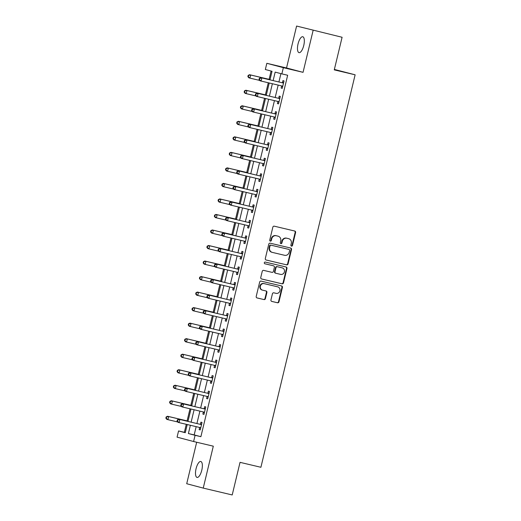 <?xml version="1.0" encoding="UTF-8"?>
<svg xmlns="http://www.w3.org/2000/svg" width="521" height="521" viewBox="0 0 521 521"><rect width="100%" height="100%" fill="white"/><g stroke="black" fill="none" stroke-linecap="round" stroke-linejoin="round"><path stroke-width="0.78" d="M291.493 246.133A0.879 0.821 104.8 0 0 292.496 245.469L295.602 232.516A1.257 1.166 104.8 0 0 294.756 231.031L274.28 226.186A1.257 1.166 104.8 0 0 272.854 227.136L269.741 240.09A0.879 0.821 104.8 0 0 270.334 241.132A0.879 0.821 104.8 0 0 271.337 240.468L271.734 238.794A4.012 3.738 104.8 0 1 276.312 235.752L278.019 236.156A4.012 3.738 104.8 0 1 280.721 240.917L280.324 242.591A0.879 0.821 104.8 0 0 280.91 243.633A0.879 0.821 104.8 0 0 281.913 242.968L282.317 241.295A4.012 3.738 104.8 0 1 286.895 238.253L288.601 238.657A4.012 3.738 104.8 0 1 291.304 243.418L290.9 245.091A0.879 0.821 104.8 0 0 291.493 246.133M291.259 246.036A0.879 0.821 104.8 0 0 292.047 245.352L295.16 232.399A1.257 1.166 104.8 0 0 294.469 230.959M270.099 241.034A0.879 0.821 104.8 0 0 270.887 240.35L271.291 238.67L271.734 238.794M280.682 243.535A0.879 0.821 104.8 0 0 281.47 242.851L281.868 241.177L282.317 241.295M201.783 470.216A8.173 2.957 -76.7 0 0 200.806 461.502A8.173 2.957 -76.7 0 0 196.065 468.705A8.173 2.957 -76.7 0 0 197.049 477.412A8.173 2.957 -76.7 0 0 201.783 470.216M303.763 45.444A8.173 2.957 -76.7 0 0 302.786 36.737A8.173 2.957 -76.7 0 0 298.045 43.933A8.173 2.957 -76.7 0 0 299.021 52.647A8.173 2.957 -76.7 0 0 303.763 45.444M270.946 299.927A1.257 1.166 104.8 0 0 271.786 301.418L277.537 302.773A1.257 1.166 104.8 0 0 278.963 301.822L282.421 287.442A1.257 1.166 104.8 0 0 281.574 285.951L261.093 281.112A1.257 1.166 104.8 0 0 259.666 282.056L256.215 296.442A1.257 1.166 104.8 0 0 257.055 297.934L263.997 299.575A1.257 1.166 104.8 0 0 265.43 298.624L266.902 292.47A1.257 1.166 104.8 0 0 266.062 290.978L262.617 290.164A3.354 3.126 104.8 0 1 260.37 286.146A3.354 3.126 104.8 0 1 264.186 283.645L277.667 286.83A3.354 3.126 104.8 0 1 279.914 290.848A3.354 3.126 104.8 0 1 276.097 293.356L273.851 292.822A1.257 1.166 104.8 0 0 272.424 293.772L270.946 299.927M196.17 426.647L194.183 434.911L200.885 436.683L195.088 435.309L193.597 441.521L177.075 437.152L178.566 430.945L185.261 432.717L187.228 424.537M342.095 37.271L296.592 26.05L342.095 37.271L334.267 69.873L355.127 74.803L260.904 467.278L240.038 462.348L232.21 494.95L203.236 488.099L213.304 446.178L193.597 441.521M296.592 26.05L286.53 67.971L303.053 72.334L313.114 30.42M303.053 72.334L283.352 67.678L281.861 73.884L275.16 72.113L273.128 80.592M200.885 436.683L287.657 75.258L281.861 73.884M286.635 264.863A1.257 1.166 104.8 0 0 288.067 263.913L291.519 249.526A1.257 1.166 104.8 0 0 290.679 248.035L270.197 243.196A1.257 1.166 104.8 0 0 268.771 244.147L265.313 258.533A1.257 1.166 104.8 0 0 266.159 260.018L286.192 264.74A1.257 1.166 104.8 0 0 287.618 263.789L291.076 249.409A1.257 1.166 104.8 0 0 290.386 247.97M286.967 268.484L283.515 282.87A1.257 1.166 104.8 0 1 282.082 283.815L261.607 278.976A1.257 1.166 104.8 0 1 260.76 277.485L262.239 271.33A1.257 1.166 104.8 0 1 263.672 270.379L271.975 272.346A1.257 1.166 104.8 0 0 273.408 271.395L274.385 267.312A1.257 1.166 104.8 0 0 273.545 265.821L264.896 263.776A0.879 0.821 104.8 0 1 264.31 262.727A0.879 0.821 104.8 0 1 265.306 262.07L286.127 266.993A1.257 1.166 104.8 0 1 286.967 268.484L286.524 268.361L283.072 282.747L283.515 282.87M196.671 442.251L186.713 483.729L203.236 488.099M280.917 73.637L278.924 81.96M278.168 85.092L275.192 97.486M274.443 100.618L271.467 113.011M270.712 116.144L267.742 128.537M266.986 131.67L264.01 144.063M263.261 147.196L260.285 159.589M259.53 162.721L256.56 175.115M255.804 178.247L252.828 190.634M252.079 193.773L249.103 206.16M248.348 209.299L245.378 221.685M244.623 224.825L241.646 237.211M240.897 240.344L237.921 252.737M237.166 255.87L234.196 268.263M233.441 271.395L230.464 283.789M229.715 286.921L226.739 299.315M225.99 302.447L223.014 314.84M222.259 317.973L219.282 330.366M218.533 333.499L215.557 345.885M214.808 349.024L211.832 361.411M211.077 364.55L208.1 376.937M207.351 380.076L204.375 392.463M203.626 395.595L200.65 407.989M199.895 411.121L196.918 423.514M281.62 86.043L281.138 88.062L282.252 88.355L284.043 80.905L282.929 80.612L282.441 82.631M277.895 101.569L277.413 103.588L278.527 103.881L280.318 96.431L279.197 96.138L278.715 98.156M274.17 117.095L273.681 119.114L274.801 119.407L276.586 111.956L275.472 111.663L274.984 113.682M270.438 132.621L269.956 134.639L271.07 134.932L272.861 127.482L271.747 127.189L271.259 129.208M266.713 148.146L266.231 150.165L267.345 150.458L269.136 143.008L268.015 142.708L267.534 144.734M262.988 163.666L262.499 165.691L263.619 165.984L265.404 158.534L264.29 158.234L263.802 160.26M259.256 179.191L258.774 181.217L259.888 181.51L261.679 174.06L260.565 173.76L260.077 175.785M255.531 194.717L255.049 196.736L256.163 197.036L257.954 189.579L256.833 189.286L256.352 191.305M251.806 210.243L251.317 212.262L252.438 212.561L254.222 205.105L253.108 204.812L252.62 206.83M248.074 225.769L247.592 227.788L248.706 228.087L250.497 220.63L249.383 220.337L248.895 222.356M244.349 241.295L243.867 243.314L244.981 243.607L246.772 236.156L245.651 235.863L245.17 237.882M240.624 256.82L240.135 258.839L241.256 259.132L243.04 251.682L241.926 251.389L241.438 253.408M236.892 272.346L236.41 274.365L237.524 274.658L239.315 267.208L238.201 266.915L237.713 268.934M233.167 287.872L232.685 289.891L233.799 290.184L235.59 282.734L234.47 282.441L233.988 284.459M229.442 303.398L228.953 305.417L230.074 305.71L231.858 298.259L230.744 297.96L230.262 299.985M225.71 318.917L225.228 320.943L226.342 321.236L228.133 313.785L227.019 313.486L226.531 315.511M221.985 334.443L221.503 336.468L222.617 336.761L224.408 329.311L223.288 329.012L222.806 331.037M218.26 349.969L217.771 351.988L218.892 352.287L220.676 344.83L219.562 344.537L219.08 346.556M214.528 365.495L214.046 367.513L215.16 367.813L216.951 360.356L215.837 360.063L215.349 362.082M210.803 381.02L210.321 383.039L211.435 383.339L213.226 375.882L212.106 375.589L211.624 377.608M207.078 396.546L206.59 398.565L207.71 398.858L209.501 391.408L208.38 391.115L207.899 393.134M203.353 412.072L202.864 414.091L203.978 414.384L205.769 406.934L204.655 406.64L204.167 408.659M199.621 427.598L199.139 429.617L200.253 429.91L202.044 422.459L200.924 422.166L200.442 424.185M271.096 71.038L269.103 79.329M268.282 82.754L265.378 94.855M264.557 98.28L261.653 110.38M260.826 113.806L257.921 125.906M257.1 129.332L254.196 141.432M253.375 144.858L250.471 156.951M249.644 160.383L246.739 172.477M245.919 175.909L243.014 188.003M242.193 191.435L239.289 203.529M238.462 206.961L235.557 219.054M234.737 222.487L231.832 234.58M231.011 238.006L228.107 250.106M227.28 253.532L224.375 265.632M223.555 269.057L220.65 281.158M219.829 284.583L216.925 296.683M216.098 300.109L213.193 312.203M212.373 315.635L209.468 327.729M208.647 331.161L205.743 343.254M204.916 346.686L202.011 358.78M201.191 362.212L198.286 374.306M197.466 377.738L194.561 389.832M193.734 393.257L190.829 405.358M190.009 408.783L187.104 420.883M186.284 424.309L184.362 432.313L185.3 432.56M355.127 74.803L334.371 69.436M184.362 432.313L178.566 430.945M269.982 79.85L272.034 71.292L265.339 69.521L266.83 63.308L283.352 67.678M286.53 67.971L266.83 63.308M190.373 425.279L188.394 433.544L195.088 435.309M272.372 83.725L269.396 96.118M268.647 99.251L265.671 111.644M264.922 114.776L261.946 127.163M261.19 130.302L258.214 142.689M257.465 145.828L254.489 158.215M253.74 161.354L250.764 173.74M250.008 176.873L247.039 189.266M246.283 192.399L243.307 204.792M242.558 207.925L239.582 220.318M238.826 223.45L235.857 235.844M235.101 238.976L232.125 251.369M231.376 254.502L228.4 266.895M227.644 270.028L224.675 282.415M223.919 285.554L220.943 297.94M220.194 301.079L217.218 313.466M216.462 316.605L213.493 328.992M212.737 332.124L209.761 344.518M209.012 347.65L206.036 360.044M205.281 363.176L202.311 375.569M201.555 378.702L198.579 391.095M197.83 394.228L194.854 406.621M194.099 409.753L191.129 422.147M187.983 421.398L190.953 409.011M191.708 405.872L194.685 393.485M195.434 390.353L198.41 377.959M199.165 374.827L202.135 362.434M202.89 359.301L205.867 346.908M206.616 343.775L209.592 331.382M210.347 328.25L213.317 315.856M214.072 312.724L217.049 300.33M217.798 297.198L220.774 284.811M221.529 281.672L224.499 269.285M225.254 266.146L228.231 253.76M228.98 250.621L231.956 238.234M232.705 235.101L235.681 222.708M236.436 219.575L239.413 207.182M240.161 204.05L243.138 191.656M243.887 188.524L246.863 176.131M247.618 172.998L250.594 160.605M251.343 157.472L254.32 145.079M255.069 141.946L258.045 129.56M258.8 126.421L261.776 114.034M262.525 110.895L265.502 98.508M266.251 95.369L269.227 82.982M194.183 434.911L188.394 433.544M281.138 88.062L282.258 88.329M277.413 103.588L278.533 103.855M273.681 119.114L274.808 119.381M269.956 134.639L271.076 134.906M266.231 150.165L267.351 150.432M262.499 165.691L263.626 165.952M258.774 181.217L259.894 181.477M255.049 196.736L256.169 197.003M251.317 212.262L252.444 212.529M247.592 227.788L248.712 228.055M243.867 243.314L244.987 243.581M240.135 258.839L241.262 259.106M236.41 274.365L237.53 274.632M232.685 289.891L233.805 290.158M228.953 305.417L230.08 305.684M225.228 320.943L226.348 321.203M221.503 336.468L222.623 336.729M217.771 351.988L218.898 352.255M214.046 367.513L215.173 367.78M210.321 383.039L211.441 383.306M206.59 398.565L207.716 398.832M202.864 414.091L203.991 414.358M199.139 429.617L200.259 429.884M288.328 238.585A4.012 3.738 104.8 0 0 288.152 238.54L288.601 238.657M281.868 241.177A4.012 3.738 104.8 0 1 286.446 238.136L288.152 238.54M277.752 236.085A4.012 3.738 104.8 0 0 277.576 236.039L278.019 236.156M271.291 238.67A4.012 3.738 104.8 0 1 275.87 235.635L277.576 236.039M266.003 259.966L286.192 264.74M289.604 250.49A0.879 0.821 104.8 0 0 289.012 249.448L271.037 245.196A0.879 0.821 104.8 0 0 270.041 245.86L269.618 247.631A4.012 3.738 104.8 0 0 272.32 252.392L284.603 255.297A4.012 3.738 104.8 0 0 289.181 252.255L289.604 250.49M271.871 252.275A4.012 3.738 104.8 0 1 269.168 247.514L269.591 245.743A0.879 0.821 104.8 0 1 270.594 245.078L288.569 249.331M261.451 278.924L281.64 283.698A1.257 1.166 104.8 0 0 283.072 282.747M273.154 265.717A1.257 1.166 104.8 0 0 273.095 265.703L264.766 263.737M280.591 274.385A3.354 3.126 104.8 0 0 284.407 271.877A3.354 3.126 104.8 0 0 282.161 267.859L277.413 266.739A1.257 1.166 104.8 0 0 275.98 267.69L274.997 271.773A1.257 1.166 104.8 0 0 275.843 273.258L280.591 274.385M281.861 267.781A3.354 3.126 104.8 0 0 281.711 267.742L282.161 267.859M275.791 273.245L275.401 273.141A1.257 1.166 104.8 0 1 274.554 271.656L275.531 267.566A1.257 1.166 104.8 0 1 276.964 266.622L281.711 267.742M286.524 268.361A1.257 1.166 104.8 0 0 285.834 266.928M277.367 286.752A3.354 3.126 104.8 0 0 277.218 286.713L277.667 286.83M262.473 290.125L262.174 290.047A3.354 3.126 104.8 0 1 259.92 286.029A3.354 3.126 104.8 0 1 263.737 283.522L277.218 286.713M256.905 297.882L263.548 299.458A1.257 1.166 104.8 0 0 264.981 298.507L266.459 292.346A1.257 1.166 104.8 0 0 265.769 290.907M271.636 301.366L277.087 302.655A1.257 1.166 104.8 0 0 278.52 301.705L281.972 287.318A1.257 1.166 104.8 0 0 281.281 285.879M270.054 79.55L249.566 74.711L250.686 75.004L249.937 78.111L259.712 80.423M270.041 79.583L250.686 75.004L248.172 75.376L247.872 76.613L248.322 76.73L248.615 75.493M248.322 76.73L249.937 78.111L248.823 77.811L247.872 76.613M248.172 75.376L249.566 74.711M282.942 82.943L260.728 77.662L282.942 82.943A1.276 1.192 104.8 0 0 283.398 82.956L283.554 82.924M259.784 78.443L261.848 77.955L261.099 81.061L259.986 80.762L259.035 79.563L259.484 79.68L259.784 78.443L259.334 78.326L259.035 79.563M282.74 86.336L282.61 86.239A1.276 1.192 104.8 0 0 282.193 86.05L261.099 81.061L259.484 79.68M281.822 82.65A1.276 1.192 104.8 0 0 282.278 82.663L283.678 82.416M282.629 86.792L281.49 85.945A1.276 1.192 104.8 0 0 281.32 85.841M260.728 77.662L259.334 78.326M266.322 95.076L245.84 90.231L246.954 90.53L246.212 93.637L255.987 95.949M266.316 95.109L246.954 90.53L244.447 90.895L244.147 92.139L244.59 92.256L244.89 91.019M244.59 92.256L246.212 93.637L245.091 93.337L244.147 92.139M244.447 90.895L245.84 90.231M262.597 110.602L242.109 105.756L243.229 106.056L242.48 109.156L252.262 111.468M262.591 110.634L243.229 106.056L240.715 106.421L240.415 107.665L240.865 107.782L241.164 106.538M240.865 107.782L242.48 109.156L241.366 108.863L240.415 107.665M240.715 106.421L242.109 105.756M258.872 126.128L238.384 121.282L239.504 121.582L238.755 124.682L248.53 126.994M258.865 126.16L239.504 121.582L236.99 121.947L236.69 123.19L237.14 123.308L237.433 122.064M237.14 123.308L238.755 124.682L237.641 124.389L236.69 123.19M236.99 121.947L238.384 121.282M279.217 98.469L257.003 93.187L279.217 98.469A1.276 1.192 104.8 0 0 279.666 98.482L279.829 98.449M256.052 93.969L258.123 93.48L257.374 96.587L256.26 96.287L255.31 95.089L255.759 95.206L256.052 93.969L255.609 93.852L255.31 95.089M279.009 101.862L278.878 101.764A1.276 1.192 104.8 0 0 278.468 101.575L257.374 96.587L255.759 95.206M278.097 98.169A1.276 1.192 104.8 0 0 278.553 98.182L279.953 97.935M278.904 102.318L277.765 101.471A1.276 1.192 104.8 0 0 277.595 101.367M257.003 93.187L255.609 93.852M275.485 113.995L253.278 108.713L275.485 113.995A1.276 1.192 104.8 0 0 275.941 114.008L276.104 113.975M252.327 109.495L254.391 109.006L253.649 112.113L252.529 111.813L251.584 110.615L252.027 110.732L252.327 109.495L251.884 109.371L251.584 110.615M275.283 117.388L275.153 117.29A1.276 1.192 104.8 0 0 274.743 117.095L253.649 112.113L252.027 110.732M274.372 113.695A1.276 1.192 104.8 0 0 274.827 113.708L276.228 113.461M275.173 117.844L274.033 116.997A1.276 1.192 104.8 0 0 273.87 116.893M253.278 108.713L251.884 109.371M271.76 129.521L249.546 124.232L271.76 129.521A1.276 1.192 104.8 0 0 272.216 129.534L272.379 129.501M248.602 125.014L250.666 124.532L249.917 127.632L248.804 127.339L247.853 126.141L248.302 126.258L248.602 125.014L248.152 124.897L247.853 126.141M271.558 132.914L271.428 132.816A1.276 1.192 104.8 0 0 271.011 132.621L249.917 127.632L248.302 126.258M270.64 129.221A1.276 1.192 104.8 0 0 271.096 129.234L272.496 128.987M271.448 133.369L270.308 132.523A1.276 1.192 104.8 0 0 270.139 132.419M249.546 124.232L248.152 124.897M255.14 141.653L234.658 136.808L235.772 137.101L235.03 140.208L244.805 142.52M255.134 141.679L235.772 137.101L233.265 137.472L232.965 138.716L233.408 138.833L233.708 137.59M233.408 138.833L235.03 140.208L233.909 139.915L232.965 138.716M233.265 137.472L234.658 136.808M268.035 145.04L245.821 139.758L268.035 145.04A1.276 1.192 104.8 0 0 268.484 145.053L268.647 145.027M244.87 140.54L246.941 140.058L246.192 143.158L245.078 142.865L244.128 141.666L244.577 141.784L244.87 140.54L244.427 140.423L244.128 141.666M267.827 148.439L267.696 148.342A1.276 1.192 104.8 0 0 267.286 148.146L246.192 143.158L244.577 141.784M266.915 144.747A1.276 1.192 104.8 0 0 267.371 144.76L268.771 144.512M267.722 148.895L266.583 148.042A1.276 1.192 104.8 0 0 266.413 147.944M245.821 139.758L244.427 140.423M251.415 157.179L230.933 152.334L232.047 152.627L231.298 155.733L241.08 158.045M251.409 157.205L232.047 152.627L229.533 152.998L229.233 154.242L229.683 154.359L229.982 153.115M229.683 154.359L231.298 155.733L230.184 155.44L229.233 154.242M229.533 152.998L230.933 152.334M247.69 172.705L227.202 167.86L228.322 168.153L227.573 171.259L237.348 173.571M247.683 172.731L228.322 168.153L225.808 168.524L225.508 169.768L225.958 169.885L226.251 168.641M225.958 169.885L227.573 171.259L226.459 170.966L225.508 169.768M225.808 168.524L227.202 167.86M222.526 184.167L222.083 184.05L221.783 185.294L222.226 185.411L222.526 184.167L224.59 183.679L243.952 188.257L223.476 183.385L224.59 183.679L223.848 186.785L233.623 189.097M222.226 185.411L223.848 186.785L222.727 186.492L221.783 185.294M222.083 184.05L223.476 183.385M240.233 203.757L219.751 198.911L220.865 199.204L220.116 202.311L229.898 204.623M240.227 203.783L220.865 199.204L218.351 199.576L218.052 200.813L218.501 200.937L218.8 199.693M218.501 200.937L220.116 202.311L219.002 202.018L218.052 200.813M218.351 199.576L219.751 198.911M236.508 219.276L216.02 214.437L217.14 214.73L216.391 217.837L226.166 220.149M236.501 219.308L217.14 214.73L214.626 215.101L214.326 216.339L214.776 216.456L215.075 215.219M214.776 216.456L216.391 217.837L215.277 217.537L214.326 216.339M214.626 215.101L216.02 214.437M264.303 160.566L242.096 155.284L264.303 160.566A1.276 1.192 104.8 0 0 264.759 160.579L264.922 160.553M241.145 156.066L243.209 155.584L242.467 158.684L241.347 158.391L240.402 157.192L240.845 157.309L241.145 156.066L240.702 155.948L240.402 157.192M264.101 163.965L263.971 163.868A1.276 1.192 104.8 0 0 263.561 163.672L242.467 158.684L240.845 157.309M263.19 160.273A1.276 1.192 104.8 0 0 263.646 160.286L265.046 160.038M263.991 164.421L262.851 163.568A1.276 1.192 104.8 0 0 262.688 163.464M242.096 155.284L240.702 155.948M260.578 176.091L238.371 170.81L260.578 176.091A1.276 1.192 104.8 0 0 261.034 176.105L261.197 176.078M237.42 171.591L239.484 171.103L238.735 174.209L237.622 173.916L236.671 172.718L237.12 172.835L237.42 171.591L236.97 171.474L236.671 172.718M260.376 179.491L260.246 179.393A1.276 1.192 104.8 0 0 259.829 179.198L238.735 174.209L237.12 172.835M259.458 175.798A1.276 1.192 104.8 0 0 259.914 175.811L261.314 175.564M260.266 179.947L259.126 179.094A1.276 1.192 104.8 0 0 258.957 178.99M238.371 170.81L236.97 171.474M256.853 191.617L234.639 186.336L256.853 191.617A1.276 1.192 104.8 0 0 257.302 191.63L257.465 191.604M233.695 187.117L235.759 186.629L235.01 189.735L233.896 189.442L232.946 188.244L233.395 188.361L233.695 187.117L233.245 187L232.946 188.244M256.645 195.017L256.514 194.913A1.276 1.192 104.8 0 0 256.104 194.724L235.01 189.735L233.395 188.361M255.733 191.324A1.276 1.192 104.8 0 0 256.189 191.337L257.589 191.09M256.54 195.466L255.401 194.62A1.276 1.192 104.8 0 0 255.231 194.515M234.639 186.336L233.245 187M253.121 207.143L230.914 201.861L253.121 207.143A1.276 1.192 104.8 0 0 253.577 207.156L253.74 207.13M229.963 202.643L232.027 202.155L231.285 205.261L230.165 204.968L229.22 203.77L229.663 203.887L229.963 202.643L229.52 202.526L229.22 203.77M252.919 210.536L252.789 210.438A1.276 1.192 104.8 0 0 252.405 210.256L231.285 205.261L229.663 203.887M252.008 206.85A1.276 1.192 104.8 0 0 252.464 206.863L253.864 206.616M252.809 210.992L251.676 210.145A1.276 1.192 104.8 0 0 251.506 210.041M230.914 201.861L229.52 202.526M249.396 222.669L227.189 217.387L249.396 222.669A1.276 1.192 104.8 0 0 249.852 222.682L250.015 222.656M226.238 218.169L228.302 217.68L227.56 220.787L226.44 220.494L225.489 219.289L225.938 219.413L226.238 218.169L225.788 218.052L225.489 219.289M249.194 226.062L249.064 225.964A1.276 1.192 104.8 0 0 248.647 225.775L227.56 220.787L225.938 219.413M248.283 222.376A1.276 1.192 104.8 0 0 248.732 222.389L250.139 222.141M249.084 226.518L247.944 225.671A1.276 1.192 104.8 0 0 247.775 225.567M227.189 217.387L225.788 218.052M232.776 234.802L212.294 229.963L213.408 230.256L212.666 233.362L222.441 235.674M232.77 234.834L213.408 230.256L210.901 230.627L210.601 231.865L211.044 231.982L211.344 230.744M211.044 231.982L212.666 233.362L211.546 233.063L210.601 231.865M210.901 230.627L212.294 229.963M245.671 238.195L223.457 232.913L245.671 238.195A1.276 1.192 104.8 0 0 246.12 238.208L246.283 238.175M222.513 233.695L224.577 233.206L223.828 236.313L222.714 236.013L221.764 234.815L222.213 234.932L222.513 233.695L222.063 233.577L221.764 234.815M245.469 241.588L245.332 241.49A1.276 1.192 104.8 0 0 244.922 241.301L223.828 236.313L222.213 234.932M244.551 237.902A1.276 1.192 104.8 0 0 245.007 237.915L246.407 237.667M245.358 242.044L244.219 241.197A1.276 1.192 104.8 0 0 244.049 241.093M223.457 232.913L222.063 233.577M229.051 250.327L208.569 245.482L209.683 245.782L208.941 248.888L218.716 251.2M229.045 250.36L209.683 245.782L207.169 246.146L206.876 247.39L207.319 247.508L207.619 246.27M207.319 247.508L208.941 248.888L207.82 248.589L206.876 247.39M207.169 246.146L208.569 245.482M241.939 253.72L219.732 248.439L241.939 253.72A1.276 1.192 104.8 0 0 242.395 253.734L242.558 253.701M218.781 249.22L220.845 248.732L220.103 251.838L218.983 251.539L218.038 250.34L218.481 250.458L218.781 249.22L218.338 249.103L218.038 250.34M241.737 257.113L241.607 257.016A1.276 1.192 104.8 0 0 241.197 256.827L220.103 251.838L218.481 250.458M240.826 253.421A1.276 1.192 104.8 0 0 241.282 253.434L242.682 253.186M241.627 257.569L240.494 256.723A1.276 1.192 104.8 0 0 240.324 256.619M219.732 248.439L218.338 249.103M225.326 265.853L204.838 261.008L205.958 261.308L205.209 264.407L214.984 266.719M225.319 265.886L205.958 261.308L203.444 261.672L203.144 262.916L203.594 263.033L203.893 261.789M203.594 263.033L205.209 264.407L204.095 264.114L203.144 262.916M203.444 261.672L204.838 261.008M238.214 269.246L216.007 263.958L238.214 269.246A1.276 1.192 104.8 0 0 238.67 269.259L238.833 269.227M215.056 264.746L217.12 264.258L216.378 267.364L215.258 267.065L214.313 265.866L214.756 265.984L215.056 264.746L214.606 264.622L214.313 265.866M238.012 272.639L237.882 272.542A1.276 1.192 104.8 0 0 237.472 272.346L216.378 267.364L214.756 265.984M237.101 268.947A1.276 1.192 104.8 0 0 237.55 268.96L238.957 268.712M237.902 273.095L236.762 272.249A1.276 1.192 104.8 0 0 236.599 272.144M216.007 263.958L214.606 264.622M221.594 281.379L201.113 276.534L202.226 276.833L201.484 279.933L211.259 282.245M221.588 281.412L202.226 276.833L199.719 277.198L199.419 278.442L199.862 278.559L200.162 277.315M199.862 278.559L201.484 279.933L200.364 279.64L199.419 278.442M199.719 277.198L201.113 276.534M234.489 284.772L212.275 279.484L234.489 284.772A1.276 1.192 104.8 0 0 234.938 284.785L235.101 284.753M211.331 280.265L213.395 279.784L212.646 282.883L211.533 282.59L210.582 281.392L211.031 281.509L211.331 280.265L210.881 280.148L210.582 281.392M234.287 288.165L234.15 288.067A1.276 1.192 104.8 0 0 233.74 287.872L212.646 282.883L211.031 281.509M233.369 284.473A1.276 1.192 104.8 0 0 233.825 284.486L235.225 284.238M234.176 288.621L233.037 287.774A1.276 1.192 104.8 0 0 232.867 287.67M212.275 279.484L210.881 280.148M217.869 296.905L197.387 292.06L198.501 292.353L197.759 295.459L207.534 297.771M217.863 296.931L198.501 292.353L195.987 292.724L195.694 293.968L196.137 294.085L196.437 292.841M196.137 294.085L197.759 295.459L196.638 295.166L195.694 293.968M195.987 292.724L197.387 292.06M230.757 300.291L208.55 295.01L230.757 300.291A1.276 1.192 104.8 0 0 231.213 300.304L231.376 300.278M207.599 295.791L209.663 295.309L208.921 298.409L207.801 298.116L206.857 296.918L207.299 297.035L207.599 295.791L207.156 295.674L206.857 296.918M230.556 303.691L230.425 303.593A1.276 1.192 104.8 0 0 230.015 303.398L208.921 298.409L207.299 297.035M229.644 299.998A1.276 1.192 104.8 0 0 230.1 300.011L231.5 299.764M230.445 304.147L229.312 303.294A1.276 1.192 104.8 0 0 229.142 303.196M208.55 295.01L207.156 295.674M214.144 312.431L193.656 307.585L194.776 307.878L194.027 310.985L203.802 313.297M214.138 312.457L194.776 307.878L192.262 308.25L191.962 309.494L192.412 309.611L192.711 308.367M192.412 309.611L194.027 310.985L192.913 310.692L191.962 309.494M192.262 308.25L193.656 307.585M227.032 315.817L204.825 310.536L227.032 315.817A1.276 1.192 104.8 0 0 227.488 315.83L227.651 315.804M203.874 311.317L205.938 310.835L205.196 313.935L204.076 313.642L203.131 312.444L203.574 312.561L203.874 311.317L203.424 311.2L203.131 312.444M226.83 319.217L226.7 319.119A1.276 1.192 104.8 0 0 226.29 318.924L205.196 313.935L203.574 312.561M225.919 315.524A1.276 1.192 104.8 0 0 226.368 315.537L227.775 315.29M226.72 319.673L225.58 318.819A1.276 1.192 104.8 0 0 225.417 318.715M204.825 310.536L203.424 311.2M188.98 323.893L188.537 323.775L188.237 325.019L188.68 325.137L188.98 323.893L191.044 323.404L210.406 327.983L189.931 323.111L191.044 323.404L190.302 326.511L200.077 328.823M188.68 325.137L190.302 326.511L189.182 326.218L188.237 325.019M188.537 323.775L189.931 323.111M206.687 343.482L186.205 338.637L187.319 338.93L186.577 342.037L196.352 344.348M206.681 343.508L187.319 338.93L184.805 339.301L184.512 340.545L184.955 340.662L185.255 339.418M184.955 340.662L186.577 342.037L185.456 341.743L184.512 340.545M184.805 339.301L186.205 338.637M202.962 359.008L182.474 354.163L183.594 354.456L182.845 357.562L192.62 359.874M202.956 359.034L183.594 354.456L181.08 354.827L180.78 356.064L181.23 356.188L181.529 354.944M181.23 356.188L182.845 357.562L181.731 357.269L180.78 356.064M181.08 354.827L182.474 354.163M199.23 374.527L178.749 369.689L179.862 369.982L179.12 373.088L188.895 375.4M199.224 374.56L179.862 369.982L177.355 370.353L177.055 371.59L177.498 371.707L177.798 370.47M177.498 371.707L179.12 373.088L178.006 372.789L177.055 371.59M177.355 370.353L178.749 369.689M195.505 390.053L175.023 385.214L176.137 385.507L175.395 388.614L185.17 390.926M195.499 390.086L176.137 385.507L173.623 385.872L173.33 387.116L173.773 387.233L174.073 385.996M173.773 387.233L175.395 388.614L174.275 388.314L173.33 387.116M173.623 385.872L175.023 385.214M223.307 331.343L201.093 326.061L223.307 331.343A1.276 1.192 104.8 0 0 223.756 331.356L223.919 331.33M200.149 326.843L202.213 326.354L201.464 329.461L200.351 329.168L199.4 327.97L199.849 328.087L200.149 326.843L199.699 326.726L199.4 327.97M223.105 334.743L222.968 334.645A1.276 1.192 104.8 0 0 222.558 334.449L201.464 329.461L199.849 328.087M222.187 331.05A1.276 1.192 104.8 0 0 222.643 331.063L224.043 330.815M222.995 335.192L221.855 334.345A1.276 1.192 104.8 0 0 221.685 334.241M201.093 326.061L199.699 326.726M219.575 346.869L197.368 341.587L219.575 346.869A1.276 1.192 104.8 0 0 220.031 346.882L220.194 346.856M196.417 342.369L198.481 341.88L197.739 344.987L196.619 344.694L195.675 343.495L196.117 343.613L196.417 342.369L195.974 342.251L195.675 343.495M219.374 350.268L219.243 350.164A1.276 1.192 104.8 0 0 218.833 349.975L197.739 344.987L196.117 343.613M218.462 346.576A1.276 1.192 104.8 0 0 218.918 346.589L220.318 346.341M219.263 350.718L218.13 349.871A1.276 1.192 104.8 0 0 217.96 349.767M197.368 341.587L195.974 342.251M215.85 362.395L193.643 357.113L215.85 362.395A1.276 1.192 104.8 0 0 216.306 362.408L216.469 362.382M192.692 357.894L194.756 357.406L194.014 360.512L192.894 360.219L191.949 359.021L192.392 359.138L192.692 357.894L192.242 357.777L191.949 359.021M215.648 365.788L215.518 365.69A1.276 1.192 104.8 0 0 215.108 365.501L194.014 360.512L192.392 359.138M214.737 362.102A1.276 1.192 104.8 0 0 215.186 362.115L216.593 361.867M215.538 366.243L214.398 365.397A1.276 1.192 104.8 0 0 214.235 365.293M193.643 357.113L192.242 357.777M212.125 377.92L189.911 372.639L212.125 377.92A1.276 1.192 104.8 0 0 212.575 377.933L212.737 377.907M188.967 373.42L191.031 372.932L190.282 376.038L189.169 375.745L188.218 374.54L188.667 374.664L188.967 373.42L188.517 373.303L188.218 374.54M211.923 381.313L211.786 381.216A1.276 1.192 104.8 0 0 211.376 381.027L190.282 376.038L188.667 374.664M211.005 377.627A1.276 1.192 104.8 0 0 211.461 377.64L212.861 377.393M211.813 381.769L210.673 380.923A1.276 1.192 104.8 0 0 210.504 380.818M189.911 372.639L188.517 373.303M208.393 393.446L186.186 388.165L208.393 393.446A1.276 1.192 104.8 0 0 208.849 393.459L209.012 393.427M185.235 388.946L187.3 388.458L186.557 391.564L185.443 391.264L184.493 390.066L184.942 390.183L185.235 388.946L184.792 388.829L184.493 390.066M208.192 396.839L208.061 396.742A1.276 1.192 104.8 0 0 207.651 396.553L186.557 391.564L184.942 390.183M207.28 393.153A1.276 1.192 104.8 0 0 207.736 393.16L209.136 392.919M208.081 397.295L206.948 396.448A1.276 1.192 104.8 0 0 206.778 396.344M186.186 388.165L184.792 388.829M191.78 405.579L171.292 400.734L172.412 401.033L171.663 404.14L181.438 406.452M191.774 405.612L172.412 401.033L169.898 401.398L169.599 402.642L170.048 402.759L170.347 401.522M170.048 402.759L171.663 404.14L170.549 403.84L169.599 402.642M169.898 401.398L171.292 400.734M204.668 408.972L182.461 403.69L204.668 408.972A1.276 1.192 104.8 0 0 205.124 408.985L205.287 408.952M181.51 404.472L183.574 403.983L182.832 407.09L181.712 406.79L180.767 405.592L181.21 405.709L181.51 404.472L181.061 404.355L180.767 405.592M204.466 412.365L204.336 412.267A1.276 1.192 104.8 0 0 203.952 412.085L182.832 407.09L181.21 405.709M203.555 408.672A1.276 1.192 104.8 0 0 204.004 408.685L205.411 408.438M204.356 412.821L203.216 411.974A1.276 1.192 104.8 0 0 203.053 411.87M182.461 403.69L181.061 404.355M188.048 421.105L167.567 416.259L168.68 416.559L167.938 419.659L177.713 421.971M188.042 421.137L168.68 416.559L166.173 416.924L165.873 418.168L166.323 418.285L166.616 417.041M166.323 418.285L167.938 419.659L166.824 419.366L165.873 418.168M166.173 416.924L167.567 416.259M200.943 424.498L178.729 419.21L200.943 424.498A1.276 1.192 104.8 0 0 201.393 424.511L201.555 424.478M177.785 419.998L179.849 419.509L179.1 422.616L177.987 422.316L177.036 421.118L177.485 421.235L177.785 419.998L177.335 419.874L177.036 421.118M200.741 427.891L200.605 427.793A1.276 1.192 104.8 0 0 200.194 427.598L179.1 422.616L177.485 421.235M199.823 424.198A1.276 1.192 104.8 0 0 200.279 424.211L201.679 423.964M200.631 428.347L199.491 427.5A1.276 1.192 104.8 0 0 199.322 427.396M178.729 419.21L177.335 419.874M292.047 245.352L292.496 245.469M270.887 240.35L271.337 240.468M281.47 242.851L281.913 242.968M286.446 238.136L286.895 238.253M275.87 235.635L276.312 235.752M295.16 232.399L295.602 232.516M291.076 249.409L291.519 249.526M287.618 263.789L288.067 263.913M270.594 245.078L271.037 245.196M269.591 245.743L270.041 245.86M269.168 247.514L269.618 247.631M281.64 283.698L282.082 283.815M273.095 265.703L273.545 265.821M276.964 266.622L277.413 266.739M275.531 267.566L275.98 267.69M274.554 271.656L274.997 271.773M263.737 283.522L264.186 283.645M266.459 292.346L266.902 292.47M264.981 298.507L265.43 298.624M263.548 299.458L263.997 299.575M281.972 287.318L282.421 287.442M278.52 301.705L278.963 301.822M277.087 302.655L277.537 302.773M282.61 86.239L281.49 85.945M283.398 82.956L282.278 82.663M278.878 101.764L277.765 101.471M279.666 98.482L278.553 98.182M275.153 117.29L274.033 116.997M275.941 114.008L274.827 113.708M271.428 132.816L270.308 132.523M272.216 129.534L271.096 129.234M267.696 148.342L266.583 148.042M268.484 145.053L267.371 144.76M263.971 163.868L262.851 163.568M264.759 160.579L263.646 160.286M260.246 179.393L259.126 179.094M261.034 176.105L259.914 175.811M256.514 194.913L255.401 194.62M257.302 191.63L256.189 191.337M252.789 210.438L251.676 210.145M253.577 207.156L252.464 206.863M249.064 225.964L247.944 225.671M249.852 222.682L248.732 222.389M245.332 241.49L244.219 241.197M246.12 238.208L245.007 237.915M241.607 257.016L240.494 256.723M242.395 253.734L241.282 253.434M237.882 272.542L236.762 272.249M238.67 269.259L237.55 268.96M234.15 288.067L233.037 287.774M234.938 284.785L233.825 284.486M230.425 303.593L229.312 303.294M231.213 300.304L230.1 300.011M226.7 319.119L225.58 318.819M227.488 315.83L226.368 315.537M222.968 334.645L221.855 334.345M223.756 331.356L222.643 331.063M219.243 350.164L218.13 349.871M220.031 346.882L218.918 346.589M215.518 365.69L214.398 365.397M216.306 362.408L215.186 362.115M211.786 381.216L210.673 380.923M212.575 377.933L211.461 377.64M208.061 396.742L206.948 396.448M208.849 393.459L207.736 393.16M204.336 412.267L203.216 411.974M205.124 408.985L204.004 408.685M200.605 427.793L199.491 427.5M201.393 424.511L200.279 424.211M288.243 238.559L288.686 238.677M277.66 236.059L278.11 236.176M271.786 252.249L272.229 252.372M273.121 265.71L273.571 265.827M281.789 267.761L282.232 267.879M275.368 273.134L275.817 273.251M277.296 286.732L277.739 286.85M262.096 290.028L262.545 290.145"/></g></svg>
